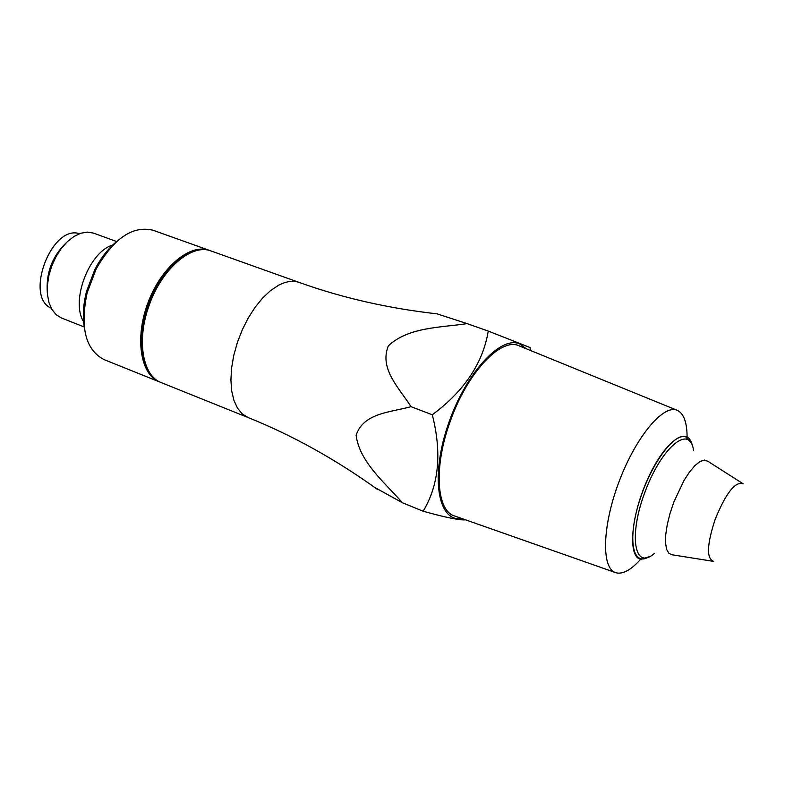 <?xml version="1.0" encoding="UTF-8"?>
<svg xmlns="http://www.w3.org/2000/svg" width="802" height="802" viewBox="0 0 802 802"><rect width="100%" height="100%" fill="white"/><g stroke="black" fill="none" stroke-linecap="round" stroke-linejoin="round"><path stroke-width="1.2" d="M465.531 519.816C460.077 520.438 445.952 517.571 423.155 511.225C438.925 485.02 441.982 452.869 432.298 414.774C464.338 390.965 482.984 363.055 488.248 331.066L530.042 347.547L530.713 350.584M462.012 518.573C438.453 522.623 430.173 478.934 447.336 427.045C464.137 375.105 500.067 335.136 519.646 343.888L526.433 348.84M374.644 487.395L402.424 502.754L423.155 511.225M402.424 502.754C384.749 482.553 359.557 462.062 356.108 435.235C363.577 412.789 390.484 412.398 410.995 406.664L432.298 414.774M410.995 406.664C399.276 387.967 378.985 368.99 388.348 345.822C408.619 326.875 440.599 327.687 467.075 323.617L437.09 313.843M691.174 442.915L685.77 436.879C674.362 432.148 650.863 464.127 639.374 501.25C627.605 538.403 632.327 565.771 647.685 557.5M84.13 326.023C82.546 315.447 83.338 303.938 86.506 291.497L94.816 269.592C100.701 258.184 107.749 249.051 115.949 242.184M210.304 250.715L209.402 250.374C190.325 243.086 161.453 266.825 148.119 302.354C134.525 337.782 140.38 374.704 159.478 381.902L103.909 359.547C85.463 349.692 79.879 327.406 87.167 292.69L96.1 269.141C113.683 238.334 132.651 225.362 152.981 230.224L153.202 230.304M66.406 242.575C52.2 256.359 45.844 273.121 47.328 292.86M84.23 326.975L61.433 317.973L56.2 314.725L51.98 309.572L49.012 302.725L47.448 294.514L47.388 285.352L48.842 275.677L51.749 265.993L55.95 256.79L61.243 248.55L67.348 241.663L73.944 236.49L80.711 233.252L87.298 232.109L93.403 233.071L116.651 241.542M113.122 244.931C89.202 251.206 70.105 301.532 83.839 322.093M51.198 308.168C24.15 296.71 51.619 224.319 79.468 233.693M159.478 381.902L160.39 382.243M687.093 436.99C687.013 422.453 683.805 413.601 677.469 410.413C663.805 403.637 636.166 436.268 619.244 481.16C602.122 525.972 601.149 568.728 615.866 572.718L617.55 573.089C624.146 573.731 631.866 569.109 640.708 559.225M692.296 445.391C687.685 424.859 664.788 440.97 647.836 478.734C630.653 516.257 627.585 557.991 641.049 559.285L650.141 556.408M676.928 410.193L519.506 346.013C501.571 336.549 467.516 372.158 450.403 420.89C433.381 466.884 436.328 511.365 454.955 516.097L615.324 572.518M467.075 323.617L488.248 331.066M437.742 313.923C388.759 308.459 342.634 297.993 299.357 282.494C293.161 280.329 286.204 281.261 278.505 285.291L270.535 290.615L262.655 298.003L255.136 307.216L248.259 317.953L242.274 329.833L237.392 342.434L233.793 355.296L231.608 367.958L230.906 379.968L231.698 390.915L233.923 400.409L237.502 408.168L242.294 413.932L248.099 417.551L161.302 382.634C141.754 375.587 135.468 339.727 148.109 305.241C160.621 268.62 190.946 242.816 211.247 251.036C191.929 243.036 161.633 268.8 149.052 305.632C136.34 340.309 142.606 376.038 161.302 382.634M654.522 553.36C634.392 571.184 628.106 535.856 645.339 491.065C662.171 446.123 690.311 423.847 693.54 450.554M672.417 554.844L668.988 553.45L666.642 549.44L665.53 543.034L665.74 534.553L667.274 524.468L670.051 513.36L673.911 501.902L683.905 480.629L689.459 472.067L694.933 465.581L700.016 461.521L704.427 460.077L707.915 461.31M713.67 561.39C706.341 558.733 706.843 544.698 715.183 519.285C726.01 492.919 735.324 481.09 743.133 483.786M377.983 489.801C336.048 459.556 292.76 435.476 248.099 417.551M742.101 483.125L707.955 461.34M712.467 561.199L672.467 554.844M86.506 291.497L87.167 292.69M94.816 269.592L96.1 269.141M209.402 250.374L152.981 230.224M299.357 282.494L211.247 251.036"/></g></svg>
